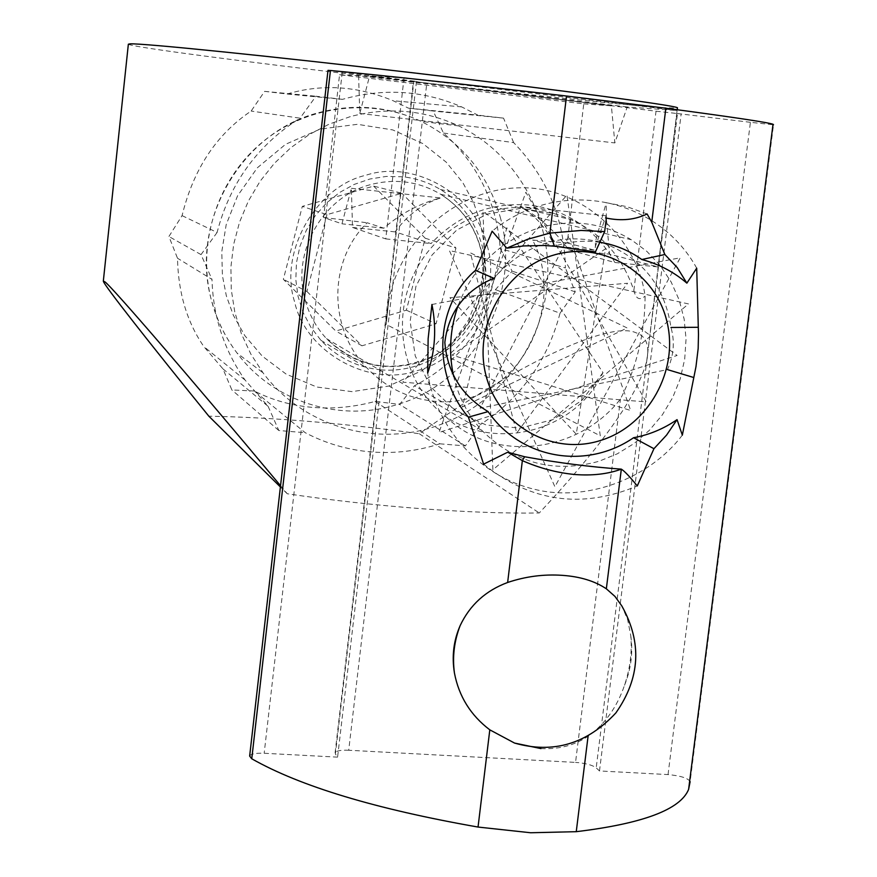 <?xml version="1.0" encoding="UTF-8"?>
<svg xmlns="http://www.w3.org/2000/svg" width="877" height="877" viewBox="0 0 877 877"><rect width="100%" height="100%" fill="white"/><g stroke="black" fill="none" stroke-linecap="round" stroke-linejoin="round"><path stroke-width="0.66" stroke-dasharray="4.38 3.29" d="M540.977 748.596C558.824 749.495 574.523 745.384 588.072 736.263C604.779 724.325 616.926 707.322 624.534 685.255C630.179 668.351 632.251 651.743 630.738 635.43L627.647 619.633L621.804 605.908M682.339 435.156C648.783 479.39 585.463 502.236 534.521 489.3C480.037 476.682 436.121 428.086 427.68 373.098M431.944 304.483L680.234 257.816L554.889 486.724L449.386 250.548L688.478 303.924L492.874 469.798L482.931 211.28L677.121 355.47L438.971 432.504L525.849 192.271L646.196 401.896L402.762 382.175L566.948 195.122L600.285 435.847L386.187 324.402L388.686 301.151C400.471 237.064 458.627 188.095 520.927 187.788C580.289 186.582 637.239 236.998 645.088 296.119C644.99 332.8 636.779 367.101 620.456 399.024C579.182 452.346 494.825 464.459 446.152 416.937C498.004 451.512 576.123 430.684 602.981 372.626L506.807 227.735L462.376 406.972L627.176 327.976L470.39 252.85L516.717 433.041L627.57 283.26L449.912 297.72L576.244 434.17L605.503 248.772L452.137 355.086L630.684 410.502L569.096 235.946L480.081 408.2L667.452 369.612C673.788 355.634 674.972 341.581 670.982 327.483C664.634 285.146 641.251 256.709 600.822 242.151C560.14 232.427 524.457 244.464 493.773 278.25M388.686 301.151L386.187 324.402M602.981 372.626L581.955 400.296L553.255 419.524L520.127 428.108L486.264 425.038L455.349 410.82L430.782 386.943L415.238 355.941L410.129 321.212L415.939 286.362L432.087 254.955L456.676 230.103L487.042 214.12L520.335 208.43L553.464 213.429C593.444 224.808 620.247 250.482 633.874 290.44C635.847 298.914 639.574 300.811 645.088 296.119M483.6 464.152C530.64 501.94 581.868 509.208 637.283 485.946M696.711 268.176C657.279 196.722 559.241 176.518 492.14 231.177M553.464 213.429C503.266 195.363 442.118 220.05 416.005 269.93C389.487 319.579 403.19 384.828 446.152 416.937M633.874 290.44L656.029 111.193L426.814 83.129L348.717 750.252L575.542 762.398L620.456 399.024M668.033 774.577L750.405 122.309L773.514 124.786L690.133 781.637C688.083 778.14 680.716 775.783 668.033 774.577L599.495 770.96L596.207 767.857C592.293 764.996 585.408 763.176 575.542 762.398M656.029 111.193L677.482 113.55L596.207 767.857M416.498 81.418L337.59 757.136L335.387 754.012L413.889 81.276L416.498 81.418L327.998 70.357M599.802 242.293L595.395 241.734C582.01 240.353 568.362 241.833 554.45 246.196M337.59 757.136L264.174 753.266C255.667 752.97 250.822 753.902 249.649 756.073M348.717 750.252C340.747 749.956 336.209 750.811 335.102 752.817L335.387 754.012M413.889 81.276L426.814 83.129M750.405 122.309L677.482 113.55M599.495 770.96L681.177 113.835M647.094 213.966L626.869 206.643L606.226 202.697L595.395 241.734L595.461 251.885M606.347 218.077L606.226 202.697M487.195 245.692C502.258 294.014 466.279 358.529 417.331 370.598C369.82 387.777 305.656 352.543 294.639 301.918C278.502 252.85 315.841 186.516 365.786 175.29C414.382 158.858 477.187 195.922 487.195 245.692M458.331 305.01C473.865 265.863 501.03 240.057 539.837 227.592C572.451 218.757 602.927 222.802 631.243 239.717L646.853 251.381L660.271 265.599L671.135 281.955L679.182 300.011L684.192 319.25L686.044 339.169L684.696 359.219L680.201 378.864L672.681 397.588L662.321 414.876L649.418 430.278L634.29 443.378L617.353 453.793L599.057 461.258C554.111 473.613 515.073 463.363 481.977 430.508C467.967 415.216 458.528 397.193 453.661 376.441M350.296 116.619L329.16 124.128L309.175 134.576L290.747 147.775L274.26 163.462L260.041 181.331L248.388 201.03L239.542 222.155L233.677 244.277L230.903 266.959L231.287 289.739L234.806 312.146L241.372 333.742L250.855 354.1L263.034 372.824C301.545 424.676 371.848 446.568 432.306 427.351C494.376 408.298 541.284 349.649 547.193 284.488C553.146 219.349 517.244 153.903 458.671 125.915C424.051 109.844 387.93 106.742 350.296 116.619M373.657 186.121L425.224 238.215L406.358 310.184L335.803 331.035L283.337 279.325L302.324 206.38L373.657 186.121L401.885 193.269L326.946 214.646L302.324 206.38M326.946 214.646L306.917 291.471L283.337 279.325M306.917 291.471L361.982 345.801L436.066 323.766L455.952 248.048L401.885 193.269M425.224 238.215L455.952 248.048M361.982 345.801L335.803 331.035M406.358 310.184L436.066 323.766M404.023 77.91L385.748 238.895L352.51 227.45L351.37 188.314L341.964 223.821L323.602 217.507L339.542 74.764L583.753 103.87L567.244 242.962L532.547 240.024C569.107 307.564 514.492 410.853 434.005 401.217C408.024 398.498 385.683 387.426 366.97 368C328.579 329.248 327.636 261.357 367.189 222.758L383.841 228.184C400.515 213.604 419.425 203.519 440.55 197.928C422.1 204.089 406.994 215.402 395.22 231.89L431.067 243.565C458.528 214.766 491.328 201.94 529.478 205.086C545.768 206.906 560.885 212.026 574.83 220.445C591.778 230.892 605.119 244.902 614.865 262.486L568.713 249.89C556.391 232.569 541.515 218.855 524.095 208.759L519.962 206.479L523.426 208.594C537.798 218.055 548.004 230.487 554.045 245.889L532.547 240.024M323.602 217.507L367.189 222.758M280.541 485.726L287.261 493.762C374.808 506.796 473.679 514.163 539.278 512.968C601.94 446.009 637.743 395.406 646.7 361.149C649.824 345.516 646.239 336.055 635.946 332.745C608.627 320.291 513.79 366.433 419.283 433.731C344.672 423.339 274.523 417.485 208.836 416.18M128.349 44.212C133.732 49.803 575.52 102.006 663.176 107.685L677.406 108.134M380.761 369.842C424.095 373.81 467.167 344.694 480.936 302.653C494.946 260.699 477.647 211.795 440.32 189.443C428.743 182.515 416.213 178.294 402.74 176.77L386.253 176.43L369.875 179.018L354.1 184.455L339.432 192.589L326.31 203.179L315.139 215.906L306.27 230.399L299.978 246.185L296.459 262.793L295.812 279.719L298.059 296.426L303.113 312.42L310.831 327.198L320.938 340.331C337.338 357.619 357.279 367.452 380.761 369.842M375.082 401.425L439.826 443.806C417.54 451.041 394.738 453.76 371.42 451.94C348.114 450 326.036 443.587 305.207 432.701L254.363 391.01C271.881 400.022 291.186 405.481 312.289 407.367C333.304 409.066 354.242 407.092 375.082 401.425L399.627 404.418L414.459 385.792C454.253 365.084 481.232 333.041 495.417 289.662L512.124 271.157L500.23 248.465C496.645 202.357 477.724 163.889 443.477 133.063L433.205 111.017L408.441 108.156L393.126 100.734C357.323 85.902 321.991 83.666 287.119 94.014L264.624 91.361L251.151 111.05C216.411 134.378 193.389 169.239 182.076 215.632L168.91 236.505L177.494 258.222C178.195 292.644 186.987 322.1 203.848 346.59L222.966 368.888L231.879 389.958L254.363 391.01M567.244 242.962L594.146 250.066L606.128 215.764L609.57 254.133L658.079 266.937L614.865 262.486M583.753 103.87L611.379 105.832L614.843 142.929L627.219 106.961L677.066 110.502L658.079 266.937M339.542 74.764L358.594 75.674L611.379 105.832M358.594 75.674L359.789 113.473L369.535 76.2L402.729 77.779M287.119 94.014L342.49 99.342C383.567 87.832 423.284 90.342 461.653 106.895L477.866 115.139L408.441 108.156M443.477 133.063L513.648 142.6C547.204 177.395 564.448 219.173 565.402 267.956L500.23 248.465M495.417 289.662L560.03 313.188C547.654 360.447 521.212 397.511 480.717 424.38L414.459 385.792M222.966 368.888L268.121 406.347L245.078 380.059C224.106 350.197 213.067 316.641 211.993 279.39L177.494 258.222M182.076 215.632L217.09 232.471C229.873 183.183 257.52 145.089 300.033 118.187L251.151 111.05M419.283 433.731L539.278 512.968M287.261 493.762L280.399 486.976M594.146 250.066L554.045 245.889M568.713 249.89L609.57 254.133M385.748 238.895L431.067 243.565M677.066 110.502L409.636 78.513M627.219 106.961L369.535 76.2M359.789 113.473L614.843 142.929M383.841 228.184L341.964 223.821M352.51 227.45L395.22 231.89M342.49 99.342L315.95 96.24L300.033 118.187M513.648 142.6L503.541 118.132L477.866 115.139M560.03 313.188L575.268 291.833L565.402 267.956M439.826 443.806L465.358 445.911L480.717 424.38M268.121 406.347L278.82 430.519L305.207 432.701M217.09 232.471L201.03 254.604L211.993 279.39M606.128 215.764L519.962 206.479M351.37 188.314L440.55 197.928M264.624 91.361L315.95 96.24M503.541 118.132L433.205 111.017M575.268 291.833L512.124 271.157M465.358 445.911L399.627 404.418M278.82 430.519L231.879 389.958M201.03 254.604L168.91 236.505M624.534 685.255C631.1 668.965 633.172 652.356 630.738 635.43M342.249 72.32L264.174 753.266M305.218 300.219C309.252 314.865 316.356 327.68 326.518 338.654C352.159 363.911 382.339 372.001 417.079 362.946C463.856 349.879 493.97 295.933 480.87 248.915C474.468 225.4 461.083 207.191 440.714 194.288C418.702 181.331 395.154 178.152 370.072 184.762C322.429 197.117 291.208 252.565 305.218 300.219M500.69 218.735C488.467 174.446 461.938 141.986 421.103 121.366C388.445 106.249 354.407 103.333 318.987 112.596C240.254 132.339 188.456 223.942 212.091 302.412C217.288 320.993 225.63 337.897 237.108 353.113C273.394 401.896 339.651 422.659 396.656 404.714C473.065 383.052 521.859 295.472 500.69 218.735M480.3 222.265L473.821 203.168L462.903 182.756L446.272 162.212L422.933 143.631L392.808 129.939L357.454 124.315L320.226 129.062L285.562 144.31L257.345 167.803L237.579 195.801L226.2 224.633L221.782 251.677L222.407 275.553L226.343 295.845L233.315 315.194L244.858 335.716L262.212 356.084L286.209 374.15L316.718 387.009L352.006 391.646L388.621 386.077L422.341 370.456L449.594 347.171L468.669 319.787L479.741 291.734L484.214 265.435L483.852 242.151L480.3 222.265M335.102 752.817L413.462 81.298M481.977 430.508L326.518 338.654C359.34 369.25 396.152 374.391 436.954 354.089C474.468 327.998 489.015 292.863 480.574 248.695C474.293 225.422 461.006 207.279 440.714 194.288L631.243 239.717M458.671 125.915L421.103 121.366C369.612 96.996 304.659 105.777 260.239 143.971C215.808 182.164 196.404 246.316 211.927 302.225C217.123 320.829 225.521 337.788 237.108 353.113L263.034 372.824M646.7 361.149L677.219 109.724M440.32 189.443L523.426 208.594M524.095 208.759L574.83 220.445M320.938 340.331L366.97 368.011M461.653 106.895L393.115 100.734M245.078 380.059L203.848 346.59"/><path stroke-width="1.32" d="M540.977 748.596L514.536 743.06L489.804 729.839C470.708 715.358 458.912 696.426 454.439 673.032C451.699 656.445 453.595 640.659 460.118 625.685C469.886 604.998 485.726 590.605 507.64 582.481C525.542 576.452 543.729 574.073 562.212 575.334C580.114 576.573 594.814 581.056 606.336 588.796L621.333 469.14C590.703 467.013 558.463 462.881 524.632 456.753L522.352 460.644L507.717 452.203L483.6 464.152L468.417 417.156L488.105 411.62C520.949 459.077 585.989 470.346 633.567 437.733C649.155 434.882 663.659 428.842 677.055 419.634L666.575 435.091L653.946 448.706L637.283 485.946C629.829 476.726 624.512 471.113 621.333 469.14C607.827 474.073 592.238 475.86 574.578 474.49C556.851 472.747 539.432 468.132 522.352 460.644L507.64 582.481M514.536 743.06C553.179 754.023 586.954 743.97 615.873 712.913C640.243 678.096 642.216 642.424 621.804 605.908L614.941 596.404L606.336 588.796M488.105 411.62C461.73 395.659 447.303 372.593 444.836 342.414C448.607 311.861 464.92 290.473 493.773 278.25L475.509 270.313L492.14 231.177L506.753 248.18L527.68 239.257L549.89 233.096L581.144 230.454L604.67 231.594L606.347 218.077C621.431 221.19 635.014 219.82 647.094 213.966L651.743 222.166L665.862 108.222C731.878 117.003 767.594 122.352 773.032 124.249L773.514 124.786M549.923 233.096L566.52 96.021L665.862 108.222M489.804 729.839L478.042 827.055L530.662 832.755L576.255 831.681C643.016 823.613 680.464 809.515 688.609 789.388L690.133 781.637M599.802 242.293C614.832 244.562 628.831 250.296 641.821 259.515C658.77 264.032 673.777 271.903 686.866 283.139L696.711 268.176L698.487 334.323L698.169 348.498L695.976 366.652L682.339 435.156L677.055 419.634M427.68 373.098C435.222 351.008 436.647 328.141 431.944 304.483L428.14 338.654L427.68 373.098M693.718 377.505L667.452 369.612M633.567 437.733L653.946 448.706M475.509 270.313C434.29 305.733 432.153 375.224 468.417 417.156M670.982 327.483L698.169 327.285M566.52 96.021C461.247 83.885 382.558 75.378 330.443 70.5L251.754 758.78C300.252 786.318 375.685 809.076 478.042 827.055M507.717 452.203L524.632 456.753M604.67 231.594L595.461 251.885L554.45 246.196L544.255 245.494L523.766 245.922L506.753 248.18M330.443 70.5L327.998 70.357L249.649 756.073L251.754 758.78M554.45 246.196L549.89 233.096M641.821 259.515L664.865 254.516L651.743 222.166M686.866 283.139L677.197 267.518L664.865 254.516M588.072 736.263L576.255 831.681M453.661 376.441C448.366 352.411 449.923 328.601 458.331 305.01M600.504 440.473C552.729 455.854 498.794 426.036 486.132 375.981C472.747 326.134 504.703 269.031 553.606 255.119C602.324 240.451 655.097 271.837 666.827 321.168C679.269 370.291 648.476 425.816 600.504 440.473M677.406 108.134L677.461 107.739C674.38 105.317 559.954 89.98 414.35 72.966C268.757 55.953 142.293 43.17 130.092 43.85L128.349 44.212L103.354 280.859M280.399 486.976L208.836 416.18C150.395 344.179 103.102 284.027 103.322 281.122L104.933 281.857C111.368 286.209 186.867 373.569 280.541 485.726M402.729 77.779L404.023 77.91M409.636 78.513L404.034 77.845M454.439 673.032C452.269 657.005 454.165 641.23 460.118 625.685M688.609 789.388L773.032 124.249M677.219 109.724L677.461 107.739"/></g></svg>

